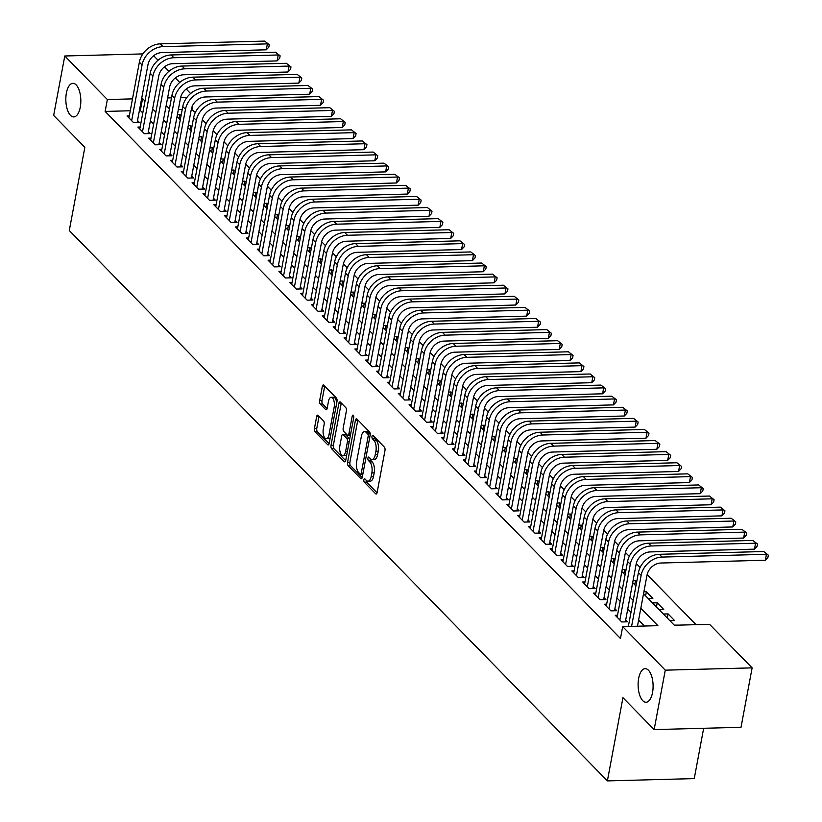 <?xml version="1.0" encoding="UTF-8"?>
<svg xmlns="http://www.w3.org/2000/svg" width="822" height="822" viewBox="0 0 822 822"><rect width="100%" height="100%" fill="white"/><g stroke="black" fill="none" stroke-linecap="round" stroke-linejoin="round"><path stroke-width="1.23" d="M363.869 479.791A1.798 0.801 -91.5 0 0 364.3 482.185L375.623 493.765A2.579 1.151 -91.5 0 0 376.127 494.001A2.579 1.151 -91.5 0 0 377.123 492.512L384.984 450.518A2.579 1.151 -91.5 0 0 384.357 447.096L373.034 435.516A1.798 0.801 -91.5 0 0 372.685 435.352A1.798 0.801 -91.5 0 0 371.986 436.39A1.798 0.801 -91.5 0 0 372.428 438.784L373.887 440.284A8.241 3.678 -91.5 0 1 375.901 451.237L375.243 454.741A8.241 3.678 -91.5 0 1 372.058 459.488A8.241 3.678 -91.5 0 1 370.445 458.717L368.975 457.217A1.798 0.801 -91.5 0 0 368.626 457.053A1.798 0.801 -91.5 0 0 367.927 458.09A1.798 0.801 -91.5 0 0 368.369 460.484L369.828 461.985A8.241 3.678 -91.5 0 1 371.842 472.938L371.184 476.441A8.241 3.678 -91.5 0 1 367.999 481.189A8.241 3.678 -91.5 0 1 366.376 480.418L364.917 478.918A1.798 0.801 -91.5 0 0 364.567 478.753A1.798 0.801 -91.5 0 0 363.869 479.791M366.16 480.192A1.798 0.801 -91.5 0 0 366.653 482.124L377.062 492.779M374.277 436.79A1.798 0.801 -91.5 0 0 374.77 438.722L376.24 440.222L373.887 440.284M370.219 458.491A1.798 0.801 -91.5 0 0 370.712 460.423L372.181 461.923L369.828 461.985M80.268 107.23A16.8 7.49 -91.5 0 0 72.881 83.341A16.8 7.49 -91.5 0 0 66.387 93.03A16.8 7.49 -91.5 0 0 73.775 116.919A16.8 7.49 -91.5 0 0 80.268 107.23M652.545 692.556A16.8 7.49 -91.5 0 0 645.157 668.666A16.8 7.49 -91.5 0 0 638.663 678.356A16.8 7.49 -91.5 0 0 646.051 702.245A16.8 7.49 -91.5 0 0 652.545 692.556M318.155 415.387A2.579 1.151 -91.5 0 0 317.652 415.151A2.579 1.151 -91.5 0 0 316.655 416.631L314.456 428.416A2.579 1.151 -91.5 0 0 315.083 431.838L327.649 444.692A2.579 1.151 -91.5 0 0 328.153 444.938A2.579 1.151 -91.5 0 0 329.149 443.448L337.01 401.444A2.579 1.151 -91.5 0 0 336.383 398.023L323.817 385.169A2.579 1.151 -91.5 0 0 323.313 384.932A2.579 1.151 -91.5 0 0 322.316 386.422L319.645 400.653A2.579 1.151 -91.5 0 0 320.272 404.075L325.656 409.572A2.579 1.151 -91.5 0 0 326.159 409.818A2.579 1.151 -91.5 0 0 327.156 408.329L328.481 401.27A6.895 3.072 -91.5 0 1 331.143 397.293A6.895 3.072 -91.5 0 1 334.174 407.096L328.995 434.746A6.895 3.072 -91.5 0 1 326.334 438.722A6.895 3.072 -91.5 0 1 323.303 428.92L324.166 424.316A2.579 1.151 -91.5 0 0 323.539 420.895L318.155 415.387M643.534 593.741L674.338 625.244L709.55 624.309L752.13 667.865L741.012 727.295L654.148 729.597L622.953 697.693L607.386 780.9L69.284 230.53L84.851 147.323L53.656 115.419L64.784 55.988L142.874 53.913M654.148 729.597L665.275 670.166L622.686 626.611L657.908 625.676L640.831 608.218M130.277 110.765L105.144 111.432L620.466 638.499L622.686 626.611M105.144 111.432L107.363 99.544L64.784 55.988M347.572 462.293A2.579 1.151 -91.5 0 0 348.199 465.714L360.766 478.568A2.579 1.151 -91.5 0 0 361.269 478.805A2.579 1.151 -91.5 0 0 362.266 477.325L370.126 435.321A2.579 1.151 -91.5 0 0 369.499 431.899L356.933 419.045A2.579 1.151 -91.5 0 0 356.429 418.809A2.579 1.151 -91.5 0 0 355.433 420.289L347.572 462.293L349.915 462.231A2.579 1.151 -91.5 0 0 350.542 465.653L362.204 477.582M344.202 461.635L331.636 448.781A2.579 1.151 -91.5 0 1 331.009 445.36L338.87 403.355A2.579 1.151 -91.5 0 1 339.866 401.866A2.579 1.151 -91.5 0 1 340.37 402.112L345.754 407.609A2.579 1.151 -91.5 0 1 346.381 411.031L343.195 428.067A2.579 1.151 -91.5 0 0 343.822 431.488L347.387 435.136A2.579 1.151 -91.5 0 0 347.891 435.383A2.579 1.151 -91.5 0 0 348.888 433.893L352.206 416.158A1.798 0.801 -91.5 0 1 352.905 415.12A1.798 0.801 -91.5 0 1 353.696 417.689L345.702 460.382A2.579 1.151 -91.5 0 1 344.706 461.872A2.579 1.151 -91.5 0 1 344.202 461.635L345.199 461.604M181.046 115.768L179.864 114.566L179.093 118.707M191.896 126.865L190.714 125.663L189.944 129.804M202.746 137.962L201.565 136.76L200.794 140.901M213.586 149.059L212.415 147.857L211.634 151.998M224.437 160.156L223.265 158.954L222.485 163.095M235.287 171.253L234.106 170.051L233.335 174.192M246.138 182.35L244.956 181.148L244.185 185.289M256.988 193.447L255.806 192.245L255.036 196.376M267.838 204.544L266.657 203.342L265.886 207.473M278.689 215.641L277.507 214.439L276.726 218.57M289.529 226.738L288.358 225.526L287.577 229.667M300.379 237.835L299.208 236.623L298.427 240.764M311.23 248.932L310.048 247.72L309.278 251.861M322.08 260.029L320.899 258.817L320.128 262.958M332.931 271.116L331.749 269.914L330.978 274.055M343.781 282.213L342.599 281.011L341.829 285.152M354.631 293.31L353.45 292.108L352.669 296.249M365.471 304.407L364.3 303.205L363.519 307.346M376.322 315.504L375.151 314.302L374.37 318.443M387.172 326.601L385.991 325.399L385.22 329.54M398.023 337.698L396.841 336.496L396.07 340.637M408.873 348.795L407.691 347.593L406.921 351.724M419.723 359.892L418.542 358.69L417.771 362.821M430.574 370.989L429.392 369.787L428.611 373.918M441.414 382.086L440.243 380.874L439.462 385.015M452.264 393.183L451.093 391.971L450.312 396.112M463.115 404.28L461.933 403.068L461.163 407.209M473.965 415.377L472.784 414.165L472.013 418.306M484.816 426.464L483.634 425.262L482.863 429.403M495.666 437.561L494.484 436.359L493.714 440.5M506.516 448.658L505.335 447.456L504.554 451.597M517.357 459.755L516.185 458.553L515.404 462.694M528.207 470.852L527.036 469.65L526.255 473.791M539.057 481.949L537.876 480.747L537.105 484.888M549.908 493.046L548.726 491.844L547.955 495.985M560.758 504.143L559.577 502.941L558.806 507.071M571.609 515.24L570.427 514.038L569.656 518.168M582.459 526.337L581.277 525.135L580.496 529.265M593.299 537.434L592.128 536.221L591.347 540.362M604.149 548.531L602.978 547.318L602.197 551.459M615 559.628L613.818 558.415L613.048 562.556M625.85 570.725L624.669 569.512L623.898 573.653M636.701 581.822L635.519 580.609L634.748 584.75M648.178 598.488L652.874 598.365L646.369 591.706L645.599 595.847M659.028 609.585L663.724 609.462L657.22 602.803L656.439 606.944M669.879 620.682L674.574 620.559L668.07 613.9L667.289 618.041M628.368 626.333L626.21 626.518M617.517 615.246L615.246 615.298L621.751 621.956L627.628 621.802L625.727 619.86M606.667 604.149L604.396 604.201L610.9 610.859L616.777 610.705L614.877 608.763M595.816 593.052L593.546 593.114L600.06 599.762L605.927 599.608L604.026 597.666M584.966 581.955L582.695 582.017L589.21 588.675L595.077 588.511L593.176 586.569M574.126 570.858L571.845 570.92L578.359 577.578L584.226 577.414L582.325 575.472M563.276 559.761L561.005 559.823L567.509 566.481L573.376 566.327L571.475 564.385M552.425 548.664L550.154 548.726L556.658 555.384L562.525 555.23L560.635 553.288M541.575 537.567L539.304 537.629L545.808 544.287L551.685 544.133L549.784 542.191M530.724 526.47L528.454 526.532L534.958 533.19L540.835 533.036L538.934 531.094M519.874 515.373L517.603 515.435L524.117 522.093L529.985 521.939L528.084 519.997M509.024 504.276L506.753 504.338L513.267 510.996L519.134 510.842L517.233 508.9M498.183 493.179L495.902 493.241L502.417 499.899L508.284 499.745L506.383 497.803M487.333 482.082L485.062 482.144L491.566 488.802L497.433 488.648L495.532 486.706M476.483 470.985L474.212 471.047L480.716 477.705L486.583 477.551L484.692 475.609M465.632 459.888L463.361 459.95L469.865 466.608L475.743 466.454L473.842 464.512M454.782 448.802L452.511 448.853L459.015 455.511L464.892 455.357L462.992 453.415M443.931 437.705L441.661 437.766L448.175 444.414L454.042 444.26L452.141 442.318M433.091 426.608L430.81 426.669L437.325 433.328L443.192 433.163L441.291 431.221M422.241 415.511L419.96 415.572L426.474 422.231L432.341 422.066L430.44 420.124M411.39 404.414L409.12 404.475L415.624 411.134L421.491 410.979L419.59 409.037M400.54 393.317L398.269 393.378L404.773 400.037L410.64 399.882L408.75 397.94M389.69 382.22L387.419 382.281L393.923 388.94L399.8 388.785L397.899 386.843M378.839 371.123L376.568 371.184L383.073 377.843L388.95 377.688L387.049 375.746M367.989 360.026L365.718 360.087L372.232 366.746L378.099 366.591L376.199 364.649M357.149 348.929L354.868 348.99L361.382 355.649L367.249 355.494L365.348 353.552M346.298 337.832L344.017 337.893L350.532 344.552L356.399 344.397L354.498 342.455M335.448 326.735L333.177 326.796L339.681 333.455L345.548 333.3L343.658 331.358M324.598 315.638L322.327 315.699L328.831 322.358L334.698 322.203L332.807 320.261M313.747 304.541L311.476 304.602L317.98 311.261L323.858 311.106L321.957 309.164M302.897 293.454L300.626 293.505L307.14 300.164L313.007 300.009L311.106 298.067M292.046 282.357L289.776 282.408L296.29 289.067L302.157 288.912L300.256 286.97M281.206 271.26L278.925 271.322L285.44 277.98L291.307 277.815L289.406 275.873M270.356 260.163L268.075 260.225L274.589 266.883L280.456 266.718L278.555 264.776M259.505 249.066L257.235 249.128L263.739 255.786L269.606 255.632L267.715 253.69M248.655 237.969L246.384 238.031L252.888 244.689L258.755 244.535L256.865 242.593M237.805 226.872L235.534 226.934L242.038 233.592L247.915 233.438L246.014 231.496M226.954 215.775L224.683 215.837L231.198 222.495L237.065 222.341L235.164 220.399M216.104 204.678L213.833 204.74L220.347 211.398L226.214 211.244L224.314 209.302M205.264 193.581L202.983 193.643L209.497 200.301L215.364 200.147L213.463 198.205M194.413 182.484L192.132 182.546L198.647 189.204L204.514 189.05L202.613 187.108M183.563 171.387L181.292 171.449L187.796 178.107L193.663 177.953L191.773 176.011M172.712 160.29L170.442 160.352L176.946 167.01L182.813 166.856L180.922 164.914M161.862 149.193L159.591 149.255L166.095 155.913L171.973 155.759L170.072 153.817M151.012 138.106L148.741 138.158L155.255 144.816L161.122 144.662L159.221 142.72M140.161 127.009L137.891 127.061L144.405 133.719L150.272 133.565L148.371 131.623M644.407 626.035L638.602 620.107M630.988 612.318L627.751 609.01M620.137 601.221L616.911 597.913M609.297 590.124L606.061 586.816M598.447 579.027L595.21 575.719M587.596 567.93L584.36 564.622M576.746 556.833L573.509 553.525M565.896 545.736L562.659 542.428M555.045 534.639L551.809 531.331M544.195 523.542L540.968 520.234M533.355 512.445L530.118 509.137M522.504 501.348L519.268 498.04M511.654 490.251L508.417 486.943M500.804 479.164L497.567 475.856M489.953 468.067L486.716 464.759M479.103 456.97L475.866 453.662M468.252 445.873L465.026 442.565M457.412 434.776L454.176 431.468M446.562 423.679L443.325 420.371M435.711 412.582L432.475 409.274M424.861 401.485L421.624 398.177M414.011 390.388L410.774 387.08M403.16 379.291L399.924 375.983M392.31 368.194L389.083 364.886M381.47 357.097L378.233 353.789M370.619 346L367.383 342.692M359.769 334.903L356.532 331.595M348.918 323.817L345.682 320.508M338.068 312.72L334.831 309.411M327.218 301.623L323.991 298.314M316.367 290.526L313.141 287.217M305.527 279.429L302.291 276.12M294.677 268.332L291.44 265.023M283.826 257.235L280.59 253.926M272.976 246.138L269.739 242.829M262.126 235.041L258.889 231.732M251.275 223.944L248.049 220.635M240.435 212.847L237.198 209.538M229.585 201.75L226.348 198.441M218.734 190.653L215.498 187.344M207.884 179.556L204.647 176.247M197.033 168.469L193.797 165.16M186.183 157.372L182.946 154.063M175.333 146.275L172.106 142.966M164.492 135.178L161.256 131.869M153.642 124.081L150.405 120.772M142.792 112.984L140.357 110.497L139.401 110.518M129.321 115.912L127.04 115.974L133.554 122.632L139.421 122.468L137.521 120.526M696.059 624.669L647.13 574.629M640.122 567.457L636.279 563.532M629.272 556.36L625.429 552.435M618.421 545.263L614.579 541.338M607.571 534.166L603.738 530.241M596.731 523.069L592.888 519.144M585.881 511.972L582.038 508.047M575.03 500.886L571.187 496.95M564.18 489.789L560.337 485.853M553.329 478.692L549.486 474.756M542.479 467.595L538.636 463.659M531.629 456.498L527.796 452.562M520.788 445.401L516.946 441.465M509.938 434.304L506.095 430.379M499.088 423.207L495.245 419.282M488.237 412.11L484.394 408.185M477.387 401.013L473.544 397.088M466.536 389.916L462.694 385.991M455.686 378.819L451.853 374.894M444.846 367.722L441.003 363.797M433.995 356.625L430.153 352.7M423.145 345.538L419.302 341.603M412.295 334.441L408.452 330.506M401.444 323.344L397.601 319.409M390.594 312.247L386.751 308.312M379.743 301.15L375.911 297.215M368.903 290.053L365.06 286.118M358.053 278.956L354.21 275.031M347.203 267.859L343.36 263.934M336.352 256.762L332.509 252.837M325.502 245.665L321.659 241.74M314.651 234.568L310.808 230.643M303.801 223.471L299.968 219.546M292.961 212.374L289.118 208.449M282.11 201.277L278.268 197.352M271.26 190.18L267.417 186.255M260.41 179.093L256.567 175.158M249.559 167.996L245.716 164.061M238.709 156.899L234.866 152.964M227.858 145.802L224.026 141.867M217.018 134.705L213.175 130.77M206.168 123.608L202.325 119.683M195.317 112.511L191.362 109.141M182.237 109.377L178.364 109.48M679.034 625.121L674.215 625.121M668.07 613.9L663.364 614.024M657.22 602.803L652.524 602.927M646.369 591.706L643.903 591.768M635.519 580.609L633.053 580.681M624.669 569.512L622.213 569.584M613.818 558.415L611.363 558.487M602.978 547.318L600.512 547.39M592.128 536.221L589.662 536.293M581.277 525.135L578.811 525.196M570.427 514.038L567.961 514.099M559.577 502.941L557.111 503.002M548.726 491.844L546.27 491.905M537.876 480.747L535.42 480.808M527.036 469.65L524.57 469.711M516.185 458.553L513.719 458.614M505.335 447.456L502.869 447.517M494.484 436.359L492.018 436.42M483.634 425.262L481.168 425.334M472.784 414.165L470.328 414.237M461.933 403.068L459.477 403.14M451.093 391.971L448.627 392.043M440.243 380.874L437.777 380.946M429.392 369.787L426.926 369.849M418.542 358.69L416.076 358.752M407.691 347.593L405.225 347.655M396.841 336.496L394.385 336.558M385.991 325.399L383.535 325.461M375.151 314.302L372.685 314.364M364.3 303.205L361.834 303.267M353.45 292.108L350.984 292.17M342.599 281.011L340.133 281.073M331.749 269.914L329.283 269.986M320.899 258.817L318.443 258.889M310.048 247.72L307.592 247.792M299.208 236.623L296.742 236.695M288.358 225.526L285.892 225.598M277.507 214.439L275.041 214.501M266.657 203.342L264.191 203.404M255.806 192.245L253.351 192.307M244.956 181.148L242.5 181.21M234.106 170.051L231.65 170.113M223.265 158.954L220.799 159.016M212.415 147.857L209.949 147.919M201.565 136.76L199.099 136.822M190.714 125.663L188.248 125.725M179.864 114.566L177.408 114.638M607.386 780.9L694.251 778.598L703.663 728.282M752.13 667.865L665.275 670.166M153.642 55.732L158.06 60.242M164.492 66.818L168.911 71.339M175.343 77.915L179.761 82.436M186.193 89.012L190.601 93.533M192.009 109.121L192.728 105.257M166.188 105.504L169.424 108.812M177.038 116.601L180.265 119.909M187.878 127.698L191.115 131.006M198.729 138.795L201.965 142.103M209.579 149.892L212.816 153.2M220.43 160.989L223.666 164.297M231.28 172.086L234.517 175.394M242.13 183.183L245.367 186.491M252.981 194.28L256.207 197.588M263.821 205.377L267.058 208.685M274.671 216.474L277.908 219.782M285.522 227.571L288.758 230.879M296.372 238.657L299.609 241.966M307.223 249.754L310.459 253.063M318.073 260.851L321.31 264.16M328.923 271.948L332.15 275.257M339.763 283.045L343 286.354M350.614 294.142L353.85 297.451M361.464 305.239L364.701 308.548M372.315 316.336L375.551 319.645M383.165 327.433L386.402 330.742M394.015 338.53L397.252 341.839M404.866 349.627L408.092 352.936M415.706 360.724L418.943 364.033M426.556 371.821L429.793 375.13M437.407 382.918L440.643 386.227M448.257 394.005L451.494 397.314M459.108 405.102L462.344 408.411M469.958 416.199L473.195 419.508M480.808 427.296L484.035 430.605M491.648 438.393L494.885 441.702M502.499 449.49L505.736 452.799M513.349 460.587L516.586 463.896M524.2 471.684L527.436 474.993M535.05 482.781L538.287 486.09M545.9 493.878L549.137 497.187M556.751 504.975L559.977 508.284M567.591 516.072L570.828 519.381M578.441 527.169L581.678 530.478M589.292 538.266L592.528 541.575M600.142 549.353L603.379 552.661M610.993 560.45L614.229 563.758M621.843 571.547L625.08 574.855M632.693 582.644L635.92 585.952M186.902 97.428L180.604 97.602M171.479 97.839L167.606 97.941M145.011 101.096L142.576 98.609L141.62 98.63M132.506 98.876L107.363 99.544M633.217 600.43L629.981 597.121M622.367 589.333L619.13 586.024M611.517 578.236L608.28 574.927M600.666 567.139L597.43 563.83M589.816 556.042L586.589 552.733M578.976 544.945L575.739 541.636M568.125 533.848L564.889 530.539M557.275 522.751L554.038 519.442M546.424 511.654L543.188 508.345M535.574 500.567L532.337 497.259M524.724 489.47L521.487 486.162M513.873 478.373L510.647 475.065M503.033 467.276L499.797 463.968M492.183 456.179L488.946 452.871M481.332 445.082L478.096 441.774M470.482 433.985L467.245 430.677M459.632 422.888L456.395 419.58M448.781 411.791L445.545 408.483M437.931 400.694L434.704 397.386M427.091 389.597L423.854 386.289M416.24 378.5L413.004 375.192M405.39 367.403L402.153 364.095M394.539 356.306L391.303 352.998M383.689 345.219L380.452 341.911M372.839 334.122L369.602 330.814M361.988 323.025L358.762 319.717M351.148 311.928L347.912 308.62M340.298 300.831L337.061 297.523M329.447 289.734L326.211 286.426M318.597 278.637L315.36 275.329M307.747 267.54L304.51 264.232M296.896 256.443L293.66 253.135M286.046 245.346L282.819 242.038M275.206 234.249L271.969 230.941M264.355 223.152L261.119 219.844M253.505 212.055L250.268 208.747M242.654 200.958L239.418 197.65M231.804 189.872L228.567 186.563M220.954 178.775L217.717 175.466M210.103 167.678L206.877 164.369M199.263 156.581L196.026 153.272M188.413 145.484L185.176 142.175M177.562 134.387L174.326 131.078M166.712 123.29L163.475 119.981M155.861 112.193L152.625 108.884M140.357 110.497L142.576 98.609M367.999 481.189L370.342 481.127A8.241 3.678 -91.5 0 0 373.537 476.38L371.184 476.441M372.181 461.923A8.241 3.678 -91.5 0 1 374.185 472.876L373.537 476.38M372.058 459.488L374.4 459.426A8.241 3.678 -91.5 0 0 377.596 454.679L375.243 454.741M376.24 440.222A8.241 3.678 -91.5 0 1 378.254 451.175L377.596 454.679M357.837 419.97A2.579 1.151 -91.5 0 0 357.776 420.227L349.915 462.231M360.2 474.099A1.798 0.801 -91.5 0 0 360.56 474.273A1.798 0.801 -91.5 0 0 361.259 473.236L368.153 436.359A1.798 0.801 -91.5 0 0 367.711 433.965L366.17 432.393A8.241 3.678 -91.5 0 0 364.557 431.612A8.241 3.678 -91.5 0 0 361.361 436.369L356.645 461.574A8.241 3.678 -91.5 0 0 358.659 472.527L360.2 474.099M362.553 474.037A1.798 0.801 -91.5 0 0 362.851 474.202L360.56 474.273M370.208 434.088A1.798 0.801 -91.5 0 0 370.064 433.903L367.711 433.965M364.557 431.612L366.9 431.55A8.241 3.678 -91.5 0 1 368.523 432.321L370.064 433.903M345.651 460.649L333.989 448.72L331.636 448.781M341.274 403.037A2.579 1.151 -91.5 0 0 341.222 403.294L333.362 445.298A2.579 1.151 -91.5 0 0 333.989 448.72M349.73 435.074A2.579 1.151 -91.5 0 0 350.244 435.321A2.579 1.151 -91.5 0 0 350.408 435.29M339.887 445.74A6.895 3.072 -91.5 0 0 342.918 455.542A6.895 3.072 -91.5 0 0 345.579 451.566L347.408 441.825A2.579 1.151 -91.5 0 0 346.771 438.403L343.206 434.756A2.579 1.151 -91.5 0 0 342.702 434.519A2.579 1.151 -91.5 0 0 341.705 435.999L339.887 445.74M342.918 455.542L345.261 455.48A6.895 3.072 -91.5 0 0 346.812 454.463M349.648 439.349A2.579 1.151 -91.5 0 0 349.124 438.342L346.771 438.403M342.702 434.519L345.055 434.448A2.579 1.151 -91.5 0 1 345.559 434.694L349.124 438.342M326.334 438.722L328.677 438.66A6.895 3.072 -91.5 0 0 330.238 437.643M336.691 403.119A6.895 3.072 -91.5 0 0 333.485 397.232L331.143 397.293M324.721 386.093A2.579 1.151 -91.5 0 0 324.659 386.35L321.998 400.591A2.579 1.151 -91.5 0 0 322.625 404.013L327.094 408.585M319.059 416.312A2.579 1.151 -91.5 0 0 319.008 416.569L316.799 428.354A2.579 1.151 -91.5 0 0 317.426 431.776L329.088 443.705M637.461 626.22L647.006 575.215A13.121 10.583 -44.4 0 1 660.97 563.019L765.323 560.244L766.433 554.305L662.08 557.069A19.677 15.875 135.6 0 0 641.139 575.369L631.594 626.374M763.72 551.531L768.344 555.169L763.72 551.531L659.367 554.295A19.677 15.875 135.6 0 0 638.427 572.595L628.347 626.467M768.344 555.169L767.892 557.552L765.323 560.244M625.347 621.864L636.156 564.118A13.121 10.583 -44.4 0 1 650.12 551.922L754.473 549.147L755.582 543.208L651.23 545.972A19.677 15.875 135.6 0 0 630.289 564.272L619.86 620.014M752.87 540.434L757.494 544.072L752.87 540.434L648.517 543.198A19.677 15.875 135.6 0 0 627.576 561.498L617.147 617.24M757.494 544.072L757.041 546.455L754.473 549.147M614.496 610.767L625.306 553.021A13.121 10.583 -44.4 0 1 639.269 540.825L743.622 538.05L744.732 532.111L640.379 534.875A19.677 15.875 135.6 0 0 619.439 553.175L609.01 608.917M742.019 529.337L746.643 532.985L742.019 529.337L637.667 532.101A19.677 15.875 135.6 0 0 616.726 550.401L606.297 606.143M746.643 532.985L746.201 535.358L743.622 538.05M603.656 599.67L614.455 541.924A13.121 10.583 -44.4 0 1 628.419 529.728L732.772 526.953L733.892 521.014L629.539 523.778A19.677 15.875 135.6 0 0 608.588 542.078L598.159 597.82M731.179 518.24L735.793 521.888L731.179 518.24L626.826 521.004A19.677 15.875 135.6 0 0 605.876 539.304L595.447 595.056M735.793 521.888L735.351 524.261L732.772 526.953M592.806 588.573L603.615 530.827A13.121 10.583 -44.4 0 1 617.569 518.631L721.922 515.856L723.041 509.917L618.689 512.681A19.677 15.875 135.6 0 0 597.738 530.981L587.309 586.733M720.329 507.143L724.942 510.791L720.329 507.143L615.976 509.907A19.677 15.875 135.6 0 0 595.025 528.207L584.596 583.959M724.942 510.791L724.501 513.164L721.922 515.856M581.955 577.476L592.765 519.73A13.121 10.583 -44.4 0 1 606.728 507.534L711.081 504.759L712.191 498.82L607.838 501.595A19.677 15.875 135.6 0 0 586.887 519.884L576.458 575.636M709.478 496.046L714.092 499.694L709.478 496.046L605.126 498.82A19.677 15.875 135.6 0 0 584.175 517.11L573.746 572.862M714.092 499.694L713.65 502.067L711.081 504.759M571.105 566.379L581.914 508.633A13.121 10.583 -44.4 0 1 595.878 496.437L700.231 493.673L701.341 487.723L596.988 490.498A19.677 15.875 135.6 0 0 576.047 508.787L565.608 564.539M698.628 484.949L703.242 488.597L698.628 484.949L594.275 487.723A19.677 15.875 135.6 0 0 573.335 506.013L562.895 561.765M703.242 488.597L702.8 490.97L700.231 493.673M560.255 555.282L571.064 497.536A13.121 10.583 -44.4 0 1 585.028 485.34L689.381 482.576L690.49 476.626L586.137 479.401A19.677 15.875 135.6 0 0 565.197 497.69L554.758 553.442M687.778 473.852L692.401 477.5L687.778 473.852L583.425 476.626A19.677 15.875 135.6 0 0 562.484 494.916L552.045 550.668M692.401 477.5L691.949 479.873L689.381 482.576M549.404 544.195L560.214 486.439A13.121 10.583 -44.4 0 1 574.177 474.243L678.53 471.479L679.64 465.529L575.287 468.304A19.677 15.875 135.6 0 0 554.347 486.593L543.917 542.345M676.927 462.755L681.551 466.403L676.927 462.755L572.574 465.529A19.677 15.875 135.6 0 0 551.634 483.819L541.205 539.571M681.551 466.403L681.099 468.776L678.53 471.479M538.554 533.098L549.363 475.342A13.121 10.583 -44.4 0 1 563.327 463.146L667.68 460.382L668.789 454.432L564.437 457.207A19.677 15.875 135.6 0 0 543.496 475.496L533.067 531.248M666.077 451.658L670.701 455.306L666.077 451.658L561.724 454.432A19.677 15.875 135.6 0 0 540.784 472.722L530.354 528.474M670.701 455.306L670.259 457.679L667.68 460.382M527.714 522.001L538.513 464.245A13.121 10.583 -44.4 0 1 552.476 452.049L656.829 449.285L657.949 443.335L553.596 446.11A19.677 15.875 135.6 0 0 532.646 464.409L522.217 520.151M655.237 440.561L659.85 444.209L655.237 440.561L550.884 443.335A19.677 15.875 135.6 0 0 529.933 461.635L519.504 517.377M659.85 444.209L659.408 446.582L656.829 449.285M516.863 510.904L527.673 453.148A13.121 10.583 -44.4 0 1 541.626 440.952L645.989 438.188L647.099 432.249L542.746 435.013A19.677 15.875 135.6 0 0 521.795 453.312L511.366 509.054M644.386 429.474L649 433.112L644.386 429.474L540.033 432.238A19.677 15.875 135.6 0 0 519.083 450.538L508.654 506.28M649 433.112L648.558 435.496L645.989 438.188M506.013 499.807L516.822 442.061A13.121 10.583 -44.4 0 1 530.786 429.855L635.139 427.091L636.249 421.152L531.896 423.916A19.677 15.875 135.6 0 0 510.945 442.215L500.516 497.957M633.536 418.377L638.149 422.015L633.536 418.377L529.183 421.141A19.677 15.875 135.6 0 0 508.243 439.441L497.803 495.183M638.149 422.015L637.708 424.399L635.139 427.091M495.163 488.71L505.972 430.964A13.121 10.583 -44.4 0 1 519.936 418.758L624.288 415.994L625.398 410.055L521.045 412.819A19.677 15.875 135.6 0 0 500.105 431.118L489.665 486.86M622.686 407.28L627.299 410.918L622.686 407.28L518.333 410.044A19.677 15.875 135.6 0 0 497.392 428.344L486.953 484.086M627.299 410.918L626.857 413.302L624.288 415.994M484.312 477.613L495.121 419.867A13.121 10.583 -44.4 0 1 509.085 407.671L613.438 404.897L614.548 398.958L510.195 401.722A19.677 15.875 135.6 0 0 489.254 420.021L478.815 475.763M611.835 396.183L616.459 399.821L611.835 396.183L507.482 398.947A19.677 15.875 135.6 0 0 486.542 417.247L476.102 472.989M616.459 399.821L616.007 402.205L613.438 404.897M473.462 466.516L484.271 408.77A13.121 10.583 -44.4 0 1 498.235 396.574L602.588 393.8L603.697 387.861L499.344 390.625A19.677 15.875 135.6 0 0 478.404 408.924L467.975 464.666M600.985 385.086L605.609 388.724L600.985 385.086L496.632 387.85A19.677 15.875 135.6 0 0 475.691 406.15L465.262 461.892M605.609 388.724L605.156 391.108L602.588 393.8M462.611 455.419L473.421 397.673A13.121 10.583 -44.4 0 1 487.384 385.477L591.737 382.703L592.847 376.764L488.494 379.528A19.677 15.875 135.6 0 0 467.554 397.827L457.124 453.569M590.145 373.989L594.758 377.637L590.145 373.989L485.781 376.753A19.677 15.875 135.6 0 0 464.841 395.053L454.412 450.795M594.758 377.637L594.316 380.011L591.737 382.703M451.771 444.322L462.57 386.576A13.121 10.583 -44.4 0 1 476.534 374.38L580.887 371.606L582.007 365.667L477.654 368.431A19.677 15.875 135.6 0 0 456.703 386.73L446.274 442.472M579.294 362.892L583.908 366.54L579.294 362.892L474.941 365.656A19.677 15.875 135.6 0 0 453.991 383.956L443.561 439.698M583.908 366.54L583.466 368.914L580.887 371.606M440.921 433.225L451.73 375.479A13.121 10.583 -44.4 0 1 465.684 363.283L570.047 360.509L571.156 354.57L466.804 357.334A19.677 15.875 135.6 0 0 445.853 375.633L435.424 431.386M568.444 351.795L573.057 355.443L568.444 351.795L464.091 354.559A19.677 15.875 135.6 0 0 443.14 372.859L432.711 428.611M573.057 355.443L572.615 357.817L570.047 360.509M430.07 422.128L440.88 364.382A13.121 10.583 -44.4 0 1 454.843 352.186L559.196 349.412L560.306 343.473L455.953 346.247A19.677 15.875 135.6 0 0 435.002 364.536L424.573 420.289M557.593 340.698L562.207 344.346L557.593 340.698L453.241 343.473A19.677 15.875 135.6 0 0 432.3 361.762L421.861 417.514M562.207 344.346L561.765 346.72L559.196 349.412M419.22 411.031L430.029 353.285A13.121 10.583 -44.4 0 1 443.993 341.089L548.346 338.325L549.456 332.376L445.103 335.15A19.677 15.875 135.6 0 0 424.162 353.439L413.723 409.192M546.743 329.601L551.357 333.249L546.743 329.601L442.39 332.376A19.677 15.875 135.6 0 0 421.45 350.665L411.01 406.417M551.357 333.249L550.915 335.623L548.346 338.325M408.37 399.934L419.179 342.188A13.121 10.583 -44.4 0 1 433.143 329.992L537.496 327.228L538.605 321.279L434.252 324.053A19.677 15.875 135.6 0 0 413.312 342.342L402.872 398.095M535.893 318.504L540.516 322.152L535.893 318.504L431.54 321.279A19.677 15.875 135.6 0 0 410.599 339.568L400.16 395.32M540.516 322.152L540.064 324.526L537.496 327.228M397.519 388.847L408.329 331.091A13.121 10.583 -44.4 0 1 422.292 318.895L526.645 316.131L527.755 310.182L423.402 312.956A19.677 15.875 135.6 0 0 402.461 331.245L392.032 386.998M525.042 307.407L529.666 311.055L525.042 307.407L420.689 310.182A19.677 15.875 135.6 0 0 399.749 328.471L389.32 384.223M529.666 311.055L529.214 313.429L526.645 316.131M386.669 377.75L397.478 319.994A13.121 10.583 -44.4 0 1 411.442 307.798L515.795 305.034L516.904 299.085L412.552 301.859A19.677 15.875 135.6 0 0 391.611 320.148L381.182 375.901M514.202 296.31L518.816 299.958L514.202 296.31L409.839 299.085A19.677 15.875 135.6 0 0 388.898 317.374L378.469 373.126M518.816 299.958L518.374 302.332L515.795 305.034M375.829 366.653L386.628 308.897A13.121 10.583 -44.4 0 1 400.591 296.701L504.944 293.937L506.064 287.988L401.711 290.762A19.677 15.875 135.6 0 0 380.761 309.062L370.332 364.804M503.352 285.213L507.965 288.861L503.352 285.213L398.999 287.988A19.677 15.875 135.6 0 0 378.048 306.287L367.619 362.029M507.965 288.861L507.523 291.235L504.944 293.937M364.978 355.556L375.788 297.8A13.121 10.583 -44.4 0 1 389.741 285.604L494.104 282.84L495.214 276.891L390.861 279.665A19.677 15.875 135.6 0 0 369.91 297.965L359.481 353.707M492.501 274.127L497.115 277.764L492.501 274.127L388.148 276.891A19.677 15.875 135.6 0 0 367.198 295.19L356.769 350.932M497.115 277.764L496.673 280.148L494.104 282.84M354.128 344.459L364.937 286.714A13.121 10.583 -44.4 0 1 378.901 274.507L483.254 271.743L484.363 265.804L380.011 268.568A19.677 15.875 135.6 0 0 359.06 286.868L348.631 342.61M481.651 263.03L486.264 266.667L481.651 263.03L377.298 265.794A19.677 15.875 135.6 0 0 356.358 284.093L345.918 339.835M486.264 266.667L485.823 269.051L483.254 271.743M343.277 333.362L354.087 275.617A13.121 10.583 -44.4 0 1 368.05 263.41L472.403 260.646L473.513 254.707L369.16 257.471A19.677 15.875 135.6 0 0 348.22 275.771L337.78 331.513M470.8 251.933L475.414 255.57L470.8 251.933L366.448 254.697A19.677 15.875 135.6 0 0 345.507 272.996L335.068 328.738M475.414 255.57L474.972 257.954L472.403 260.646M332.427 322.265L343.236 264.52A13.121 10.583 -44.4 0 1 357.2 252.323L461.553 249.549L462.663 243.61L358.31 246.374A19.677 15.875 135.6 0 0 337.369 264.674L326.93 320.416M459.95 240.836L464.574 244.473L459.95 240.836L355.597 243.6A19.677 15.875 135.6 0 0 334.657 261.899L324.217 317.641M464.574 244.473L464.122 246.857L461.553 249.549M321.577 311.168L332.386 253.423A13.121 10.583 -44.4 0 1 346.35 241.226L450.703 238.452L451.812 232.513L347.459 235.277A19.677 15.875 135.6 0 0 326.519 253.577L316.09 309.319M449.1 229.739L453.723 233.376L449.1 229.739L344.747 232.503A19.677 15.875 135.6 0 0 323.806 250.802L313.377 306.544M453.723 233.376L453.271 235.76L450.703 238.452M310.726 300.071L321.536 242.326A13.121 10.583 -44.4 0 1 335.499 230.129L439.852 227.355L440.962 221.416L336.609 224.18A19.677 15.875 135.6 0 0 315.669 242.48L305.239 298.222M438.26 218.642L442.873 222.279L438.26 218.642L333.896 221.406A19.677 15.875 135.6 0 0 312.956 239.705L302.527 295.447M442.873 222.279L442.431 224.663L439.852 227.355M299.886 288.974L310.685 231.229A13.121 10.583 -44.4 0 1 324.649 219.032L429.002 216.258L430.122 210.319L325.769 213.083A19.677 15.875 135.6 0 0 304.818 231.383L294.389 287.125M427.409 207.545L432.023 211.192L427.409 207.545L323.056 210.309A19.677 15.875 135.6 0 0 302.106 228.608L291.676 284.35M432.023 211.192L431.581 213.566L429.002 216.258M289.036 277.877L299.845 220.132A13.121 10.583 -44.4 0 1 313.798 207.935L418.162 205.161L419.271 199.222L314.918 201.986A19.677 15.875 135.6 0 0 293.968 220.286L283.539 276.038M416.559 196.448L421.172 200.095L416.559 196.448L312.206 199.212A19.677 15.875 135.6 0 0 291.255 217.511L280.826 273.264M421.172 200.095L420.73 202.469L418.162 205.161M278.185 266.78L288.995 209.035A13.121 10.583 -44.4 0 1 302.958 196.838L407.311 194.064L408.421 188.125L304.068 190.889A19.677 15.875 135.6 0 0 283.128 209.189L272.688 264.941M405.708 185.351L410.322 188.998L405.708 185.351L301.355 188.125A19.677 15.875 135.6 0 0 280.415 206.414L269.976 262.167M410.322 188.998L409.88 191.372L407.311 194.064M267.335 255.683L278.144 197.938A13.121 10.583 -44.4 0 1 292.108 185.741L396.461 182.977L397.571 177.028L293.218 179.802A19.677 15.875 135.6 0 0 272.277 198.092L261.838 253.844M394.858 174.254L399.471 177.901L394.858 174.254L290.505 177.028A19.677 15.875 135.6 0 0 269.565 195.317L259.125 251.07M399.471 177.901L399.03 180.275L396.461 182.977M256.485 244.586L267.294 186.841A13.121 10.583 -44.4 0 1 281.258 174.644L385.61 171.88L386.72 165.931L282.367 168.705A19.677 15.875 135.6 0 0 261.427 186.995L250.987 242.747M384.008 163.157L388.631 166.804L384.008 163.157L279.655 165.931A19.677 15.875 135.6 0 0 258.714 184.22L248.275 239.973M388.631 166.804L388.179 169.178L385.61 171.88M245.634 233.499L256.443 175.744A13.121 10.583 -44.4 0 1 270.407 163.547L374.76 160.783L375.87 154.834L271.517 157.608A19.677 15.875 135.6 0 0 250.576 175.898L240.147 231.65M373.157 152.06L377.781 155.707L373.157 152.06L268.804 154.834A19.677 15.875 135.6 0 0 247.864 173.123L237.435 228.876M377.781 155.707L377.329 158.081L374.76 160.783M234.784 222.402L245.593 164.647A13.121 10.583 -44.4 0 1 259.557 152.45L363.91 149.686L365.03 143.737L260.666 146.511A19.677 15.875 135.6 0 0 239.726 164.801L229.297 220.553M362.317 140.963L366.931 144.61L362.317 140.963L257.954 143.737A19.677 15.875 135.6 0 0 237.013 162.026L226.584 217.779M366.931 144.61L366.489 146.984L363.91 149.686M223.944 211.305L234.743 153.55A13.121 10.583 -44.4 0 1 248.706 141.353L353.059 138.589L354.179 132.64L249.826 135.414A19.677 15.875 135.6 0 0 228.876 153.714L218.447 209.456M351.467 129.866L356.08 133.513L351.467 129.866L247.114 132.64A19.677 15.875 135.6 0 0 226.163 150.94L215.734 206.682M356.08 133.513L355.638 135.887L353.059 138.589M213.093 200.208L223.903 142.453A13.121 10.583 -44.4 0 1 237.856 130.256L342.219 127.492L343.329 121.543L238.976 124.317A19.677 15.875 135.6 0 0 218.025 142.617L207.596 198.359M340.616 118.779L345.23 122.416L340.616 118.779L236.263 121.543A19.677 15.875 135.6 0 0 215.313 139.843L204.884 195.585M345.23 122.416L344.788 124.79L342.219 127.492M202.243 189.111L213.052 131.366A13.121 10.583 -44.4 0 1 227.016 119.159L331.369 116.395L332.478 110.456L228.126 113.22A19.677 15.875 135.6 0 0 207.185 131.52L196.746 187.262M329.766 107.682L334.379 111.319L329.766 107.682L225.413 110.446A19.677 15.875 135.6 0 0 204.473 128.746L194.033 184.488M334.379 111.319L333.938 113.703L331.369 116.395M191.392 178.014L202.202 120.269A13.121 10.583 -44.4 0 1 216.165 108.062L320.518 105.298L321.628 99.359L217.275 102.123A19.677 15.875 135.6 0 0 196.335 120.423L185.895 176.165M318.915 96.585L323.529 100.222L318.915 96.585L214.563 99.349A19.677 15.875 135.6 0 0 193.622 117.649L183.183 173.391M323.529 100.222L323.087 102.606L320.518 105.298M180.542 166.917L191.351 109.172A13.121 10.583 -44.4 0 1 205.315 96.975L309.668 94.201L310.778 88.262L206.425 91.026A19.677 15.875 135.6 0 0 185.484 109.326L175.045 165.068M308.065 85.488L312.689 89.125L308.065 85.488L203.712 88.252A19.677 15.875 135.6 0 0 182.772 106.552L172.343 162.294M312.689 89.125L312.237 91.509L309.668 94.201M169.692 155.82L180.501 98.075A13.121 10.583 -44.4 0 1 194.465 85.878L298.818 83.104L299.927 77.165L195.574 79.929A19.677 15.875 135.6 0 0 174.634 98.229L164.205 153.971M297.215 74.391L301.838 78.028L297.215 74.391L192.862 77.155A19.677 15.875 135.6 0 0 171.921 95.455L161.492 151.197M301.838 78.028L301.386 80.412L298.818 83.104M158.841 144.723L169.651 86.978A13.121 10.583 -44.4 0 1 183.614 74.781L287.967 72.007L289.087 66.068L184.724 68.832A19.677 15.875 135.6 0 0 163.784 87.132L153.354 142.874M286.375 63.294L290.988 66.931L286.375 63.294L182.011 66.058A19.677 15.875 135.6 0 0 161.071 84.358L150.642 140.1M290.988 66.931L290.546 69.315L287.967 72.007M148.001 133.626L158.8 75.881A13.121 10.583 -44.4 0 1 172.764 63.684L277.117 60.91L278.237 54.971L173.884 57.735A19.677 15.875 135.6 0 0 152.933 76.035L142.504 131.777M275.524 52.197L280.138 55.845L275.524 52.197L171.171 54.961A19.677 15.875 135.6 0 0 150.22 73.261L139.791 129.003M280.138 55.845L279.696 58.218L277.117 60.91M137.151 122.529L147.96 64.784A13.121 10.583 -44.4 0 1 161.913 52.587L266.277 49.813L267.386 43.874L163.033 46.638A19.677 15.875 135.6 0 0 142.083 64.938L131.654 120.69M264.674 41.1L269.287 44.748L264.674 41.1L160.321 43.864A19.677 15.875 135.6 0 0 139.37 62.164L128.941 117.916M269.287 44.748L268.845 47.121L266.277 49.813M366.653 482.124L364.3 482.185M374.77 438.722L372.428 438.784M370.712 460.423L368.369 460.484M374.185 472.876L371.842 472.938M378.254 451.175L375.901 451.237M376.62 493.734L375.623 493.765M357.776 420.227L355.433 420.289M361.762 478.538L360.766 478.568M350.542 465.653L348.199 465.714M363.036 473.184L361.259 473.236M369.941 436.318L368.153 436.359M368.523 432.321L366.17 432.393M333.362 445.298L331.009 445.36M341.222 403.294L338.87 403.355M350.675 433.841L348.888 433.893M353.655 416.117L352.206 416.158M347.367 451.525L345.579 451.566M349.186 441.784L347.408 441.825M345.559 434.694L343.206 434.756M330.783 434.704L328.995 434.746M335.962 407.054L334.174 407.096M326.653 409.551L325.656 409.572M322.625 404.013L320.272 404.075M321.998 400.591L319.645 400.653M324.659 386.35L322.316 386.422M328.646 444.671L327.649 444.692M317.426 431.776L315.083 431.838M316.799 428.354L314.456 428.416M319.008 416.569L316.655 416.631M641.139 575.369L638.427 572.595M662.08 557.069L659.367 554.295M630.289 564.272L627.576 561.498M651.23 545.972L648.517 543.198M619.439 553.175L616.726 550.401M640.379 534.875L637.667 532.101M608.588 542.078L605.876 539.304M629.539 523.778L626.826 521.004M597.738 530.981L595.025 528.207M618.689 512.681L615.976 509.907M586.887 519.884L584.175 517.11M607.838 501.595L605.126 498.82M576.047 508.787L573.335 506.013M596.988 490.498L594.275 487.723M565.197 497.69L562.484 494.916M586.137 479.401L583.425 476.626M554.347 486.593L551.634 483.819M575.287 468.304L572.574 465.529M543.496 475.496L540.784 472.722M564.437 457.207L561.724 454.432M532.646 464.409L529.933 461.635M553.596 446.11L550.884 443.335M521.795 453.312L519.083 450.538M542.746 435.013L540.033 432.238M510.945 442.215L508.243 439.441M531.896 423.916L529.183 421.141M500.105 431.118L497.392 428.344M521.045 412.819L518.333 410.044M489.254 420.021L486.542 417.247M510.195 401.722L507.482 398.947M478.404 408.924L475.691 406.15M499.344 390.625L496.632 387.85M467.554 397.827L464.841 395.053M488.494 379.528L485.781 376.753M456.703 386.73L453.991 383.956M477.654 368.431L474.941 365.656M445.853 375.633L443.14 372.859M466.804 357.334L464.091 354.559M435.002 364.536L432.3 361.762M455.953 346.247L453.241 343.473M424.162 353.439L421.45 350.665M445.103 335.15L442.39 332.376M413.312 342.342L410.599 339.568M434.252 324.053L431.54 321.279M402.461 331.245L399.749 328.471M423.402 312.956L420.689 310.182M391.611 320.148L388.898 317.374M412.552 301.859L409.839 299.085M380.761 309.062L378.048 306.287M401.711 290.762L398.999 287.988M369.91 297.965L367.198 295.19M390.861 279.665L388.148 276.891M359.06 286.868L356.358 284.093M380.011 268.568L377.298 265.794M348.22 275.771L345.507 272.996M369.16 257.471L366.448 254.697M337.369 264.674L334.657 261.899M358.31 246.374L355.597 243.6M326.519 253.577L323.806 250.802M347.459 235.277L344.747 232.503M315.669 242.48L312.956 239.705M336.609 224.18L333.896 221.406M304.818 231.383L302.106 228.608M325.769 213.083L323.056 210.309M293.968 220.286L291.255 217.511M314.918 201.986L312.206 199.212M283.128 209.189L280.415 206.414M304.068 190.889L301.355 188.125M272.277 198.092L269.565 195.317M293.218 179.802L290.505 177.028M261.427 186.995L258.714 184.22M282.367 168.705L279.655 165.931M250.576 175.898L247.864 173.123M271.517 157.608L268.804 154.834M239.726 164.801L237.013 162.026M260.666 146.511L257.954 143.737M228.876 153.714L226.163 150.94M249.826 135.414L247.114 132.64M218.025 142.617L215.313 139.843M238.976 124.317L236.263 121.543M207.185 131.52L204.473 128.746M228.126 113.22L225.413 110.446M196.335 120.423L193.622 117.649M217.275 102.123L214.563 99.349M185.484 109.326L182.772 106.552M206.425 91.026L203.712 88.252M174.634 98.229L171.921 95.455M195.574 79.929L192.862 77.155M163.784 87.132L161.071 84.358M184.724 68.832L182.011 66.058M152.933 76.035L150.22 73.261M173.884 57.735L171.171 54.961M142.083 64.938L139.37 62.164M163.033 46.638L160.321 43.864M350.244 435.321L347.891 435.383"/></g></svg>
